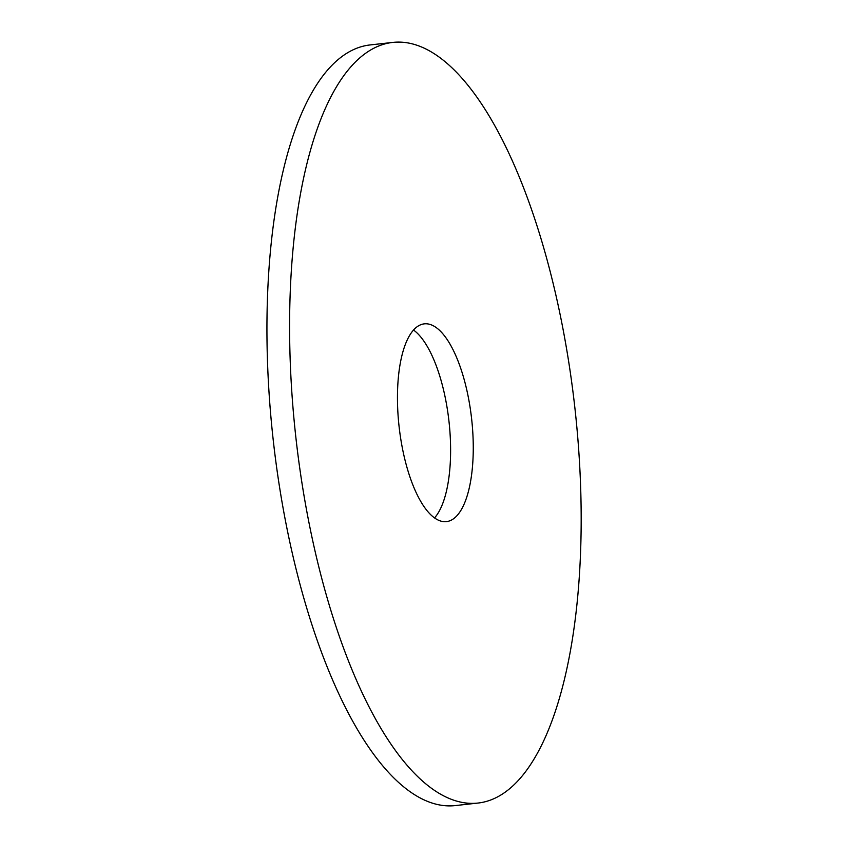 <?xml version="1.0" encoding="UTF-8"?>
<svg xmlns="http://www.w3.org/2000/svg" width="848" height="848" viewBox="0 0 848 848"><rect width="100%" height="100%" fill="white"/><g stroke="black" fill="none" stroke-linecap="round" stroke-linejoin="round"><path stroke-width="1.27" d="M555.387 292.899A382.702 140.259 83.6 0 0 392.91 42.4A382.702 140.259 83.6 0 0 295.963 438.289A382.702 140.259 83.6 0 0 477.806 803.077A382.702 140.259 83.6 0 0 555.387 292.899M466.559 388.978A99.502 36.464 83.6 0 0 424.318 323.851A99.502 36.464 83.6 0 0 399.111 426.777A99.502 36.464 83.6 0 0 446.387 521.626A99.502 36.464 83.6 0 0 466.559 388.978M392.91 42.4L370.258 44.923A382.702 140.259 83.6 0 0 273.31 440.822A382.702 140.259 83.6 0 0 455.153 805.6L477.806 803.077M434.515 517.937A99.502 36.464 83.6 0 0 443.917 391.511A99.502 36.464 83.6 0 0 413.548 330.063"/></g></svg>
